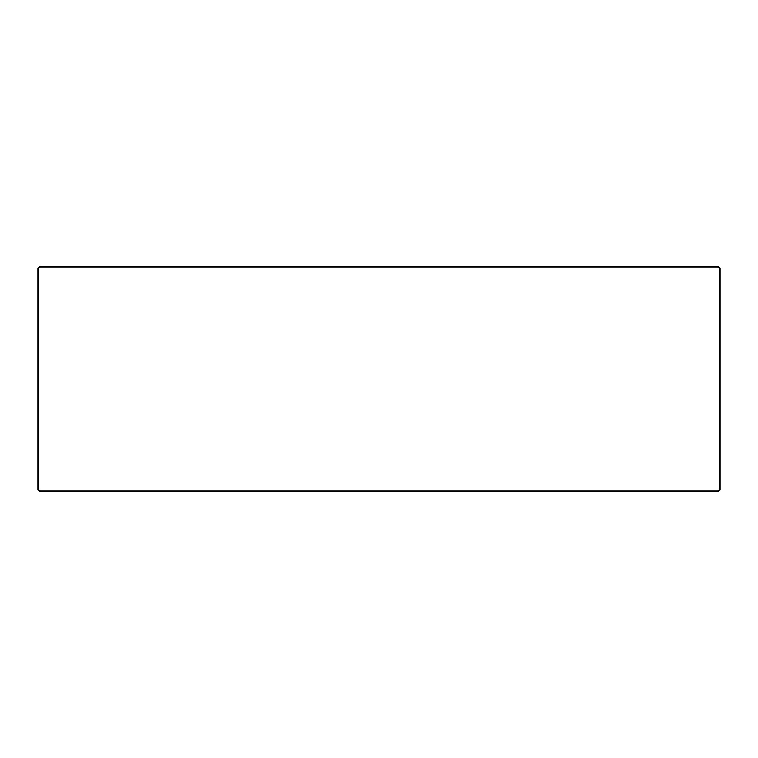 <?xml version="1.0" encoding="UTF-8"?>
<svg xmlns="http://www.w3.org/2000/svg" width="758" height="758" viewBox="0 0 758 758"><rect width="100%" height="100%" fill="white"/><g stroke="black" fill="none" stroke-linecap="round" stroke-linejoin="round"><path stroke-width="0.57" stroke-dasharray="3.79 2.84" d="M38.582 268.427L37.9 268.142L37.9 489.858L39.605 491.563L718.394 491.563L720.1 489.858L720.1 268.142L719.418 268.427L719.418 489.573L718.11 490.881L39.89 490.881L38.582 489.573L38.582 268.427L39.89 267.119L718.11 267.119L719.418 268.427M38.582 489.573L37.9 489.858M37.9 268.142L39.605 266.437L39.89 267.119M718.11 267.119L718.394 266.437L39.605 266.437M39.605 491.563L39.89 490.881M718.11 490.881L718.394 491.563M720.1 489.858L719.418 489.573M718.394 266.437L720.1 268.142"/><path stroke-width="1.14" d="M37.9 489.858L38.582 489.573L39.89 490.881L39.605 491.563L37.9 489.858L37.9 268.142L39.605 266.437L718.394 266.437L720.1 268.142L720.1 489.858L718.394 491.563L718.11 490.881L719.418 489.573L720.1 489.858M39.89 490.881L718.11 490.881M718.394 491.563L39.605 491.563M720.1 268.142L719.418 268.427L718.11 267.119L39.89 267.119L38.582 268.427L38.582 489.573M719.418 489.573L719.418 268.427M718.11 267.119L718.394 266.437M38.582 268.427L37.9 268.142M39.605 266.437L39.89 267.119"/></g></svg>
